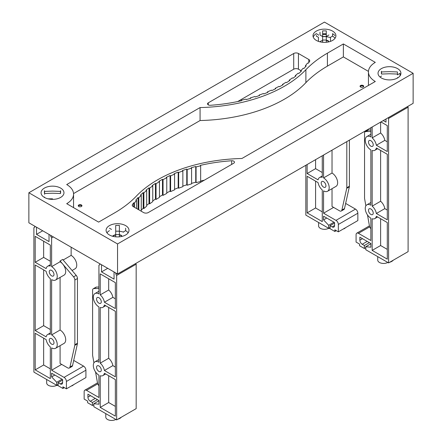 <?xml version="1.0" encoding="UTF-8"?>
<svg xmlns="http://www.w3.org/2000/svg" width="442" height="442" viewBox="0 0 442 442"><rect width="100%" height="100%" fill="white"/><g stroke="black" fill="none" stroke-linecap="round" stroke-linejoin="round"><path stroke-width="0.66" d="M316.356 40.426A11.453 6.613 180 0 1 313.002 35.752A11.453 6.613 180 0 1 320.074 29.642A11.453 6.613 180 0 1 332.555 31.078A11.453 6.613 180 0 1 335.909 35.752A11.453 6.613 180 0 1 328.837 41.863A11.453 6.613 180 0 1 316.356 40.426M326.295 36.736A11.453 6.613 180 0 1 330.472 37.636M381.385 77.974A11.453 6.613 180 0 1 378.032 73.295A11.453 6.613 180 0 1 385.104 67.19A11.453 6.613 180 0 1 397.585 68.621A11.453 6.613 180 0 1 400.938 73.295A11.453 6.613 180 0 1 393.866 79.405A11.453 6.613 180 0 1 381.385 77.974M44.415 197.43A11.453 6.613 180 0 1 41.062 192.756A11.453 6.613 180 0 1 48.134 186.646A11.453 6.613 180 0 1 60.615 188.082A11.453 6.613 180 0 1 63.968 192.756A11.453 6.613 180 0 1 56.896 198.867A11.453 6.613 180 0 1 44.415 197.43M109.445 234.973A11.453 6.613 180 0 1 106.091 230.299A11.453 6.613 180 0 1 113.163 224.188A11.453 6.613 180 0 1 125.644 225.624A11.453 6.613 180 0 1 128.998 230.299A11.453 6.613 180 0 1 121.926 236.409A11.453 6.613 180 0 1 109.445 234.973M119.384 231.282A11.453 6.613 180 0 1 123.567 232.183M78.803 206.475A1.84 1.061 180 0 1 78.262 205.723A1.84 1.061 180 0 1 79.4 204.745A1.84 1.061 180 0 1 81.405 204.972A1.84 1.061 180 0 1 81.941 205.723A1.84 1.061 180 0 1 80.809 206.707A1.84 1.061 180 0 1 78.803 206.475M78.361 206.066A1.84 1.061 180 0 1 81.405 205.657A1.84 1.061 180 0 1 81.842 206.066M360.595 87.019A1.84 1.061 180 0 1 360.059 86.267A1.84 1.061 180 0 1 361.191 85.284A1.84 1.061 180 0 1 363.197 85.516A1.84 1.061 180 0 1 363.738 86.267A1.84 1.061 180 0 1 362.6 87.245A1.84 1.061 180 0 1 360.595 87.019M360.158 86.61A1.84 1.061 180 0 1 363.197 86.201A1.84 1.061 180 0 1 363.639 86.61M112.544 236.249A5.685 3.282 180 0 1 115.705 234.702M119.384 234.702A5.685 3.282 180 0 1 121.567 235.487M326.295 40.156A5.685 3.282 180 0 1 328.478 40.94M117.544 273.99L28.868 222.79L28.868 192.756L324.456 22.1L413.132 73.295L117.544 243.951L117.544 273.99L413.132 103.334L413.132 73.295M134.478 202.983A106.776 61.642 180 0 1 136.556 200.375L135.81 200.16A104.014 60.051 180 0 1 138.092 197.591L138.816 197.812A109.24 63.068 180 0 1 141.263 195.309L140.55 195.06A123.18 71.118 180 0 1 143.191 192.596L143.877 192.856A100.942 58.278 180 0 1 146.678 190.474L146.004 190.198A95.704 55.256 180 0 1 148.993 187.867L149.645 188.159A108.185 62.46 180 0 1 152.766 185.922L152.142 185.612A109.959 63.488 180 0 1 155.44 183.436L156.043 183.756A120.893 69.797 180 0 1 159.468 181.668L158.893 181.336A132.473 76.483 180 0 1 162.485 179.314L163.054 179.656A142.655 82.361 180 0 1 166.767 177.728L166.22 177.375A168.12 97.063 180 0 1 170.087 175.524L170.606 175.894A158.225 91.35 180 0 1 174.568 174.154L174.071 173.772A127.208 73.444 180 0 1 178.187 172.12L178.662 172.518A165.175 95.361 180 0 1 182.855 170.966L182.419 170.562A131.036 75.654 180 0 1 186.762 169.109L187.17 169.524A146.639 84.66 180 0 1 191.585 168.181L191.204 167.756A163.606 94.455 180 0 1 195.734 166.507L196.077 166.938A132.401 76.438 180 0 1 200.651 165.811L200.342 165.374A122.782 70.886 180 0 1 231.663 160.766A2.497 1.442 180 0 1 234.464 162.197A2.497 1.442 180 0 1 233.735 163.22L148.285 212.552A3.343 1.928 180 0 1 143.556 212.552L133.224 206.585A3.359 1.939 180 0 1 132.241 205.215A3.359 1.939 180 0 1 132.478 204.502A131.014 75.643 180 0 1 133.722 202.79L134.478 202.983L134.478 207.309M204.32 180.203A122.782 70.886 0 0 0 200.651 181.005M200.651 165.811L200.651 181.513A132.401 76.438 0 0 0 196.077 182.64L195.734 182.209A163.606 94.455 0 0 0 191.585 183.353M196.077 166.938L196.077 182.64M195.734 166.507L195.734 182.209M191.585 168.181L191.585 183.883A146.639 84.66 0 0 0 187.17 185.226L186.762 184.811A131.036 75.654 0 0 0 182.855 186.11M187.17 169.524L187.17 185.226M186.762 169.109L186.762 184.811M182.855 170.966L182.855 186.668A165.175 95.361 0 0 0 178.662 188.215L178.187 187.822A127.208 73.444 0 0 0 174.568 189.264M178.662 172.518L178.662 188.215M178.187 172.12L178.187 187.822M174.568 174.154L174.568 189.856A158.225 91.35 0 0 0 170.606 191.596L170.087 191.226A168.12 97.063 0 0 0 166.767 192.811M170.606 175.894L170.606 191.596M170.087 175.524L170.087 191.226M166.767 177.728L166.767 193.43A142.655 82.361 0 0 0 163.054 195.358L162.485 195.016A132.473 76.483 0 0 0 159.468 196.701M163.054 179.656L163.054 195.358M162.485 179.314L162.485 195.016M159.468 181.668L159.468 197.37A120.893 69.797 0 0 0 156.043 199.458L155.44 199.138A109.959 63.488 0 0 0 152.766 200.889M156.043 183.756L156.043 199.458M155.44 183.436L155.44 199.138M152.766 185.922L152.766 201.624A108.185 62.46 0 0 0 149.645 203.861L148.993 203.569A95.704 55.256 0 0 0 146.678 205.348M149.645 188.159L149.645 203.861M148.993 187.867L148.993 203.569M146.678 190.474L146.678 206.176A100.942 58.278 0 0 0 143.877 208.558L143.191 208.298A123.18 71.118 0 0 0 141.263 210.077M143.877 192.856L143.877 208.558M143.191 192.596L143.191 208.298M141.263 195.309L141.263 211.011A109.24 63.068 0 0 0 141.12 211.143M138.816 197.812L138.816 209.812M138.092 197.591L138.092 209.398M136.556 200.375L136.556 208.508M133.722 202.79L133.722 206.873M300.88 70.604L298.444 69.201A3.343 1.928 0 0 0 293.715 69.201L237.68 101.55M208.265 102.831L293.715 53.499A3.343 1.928 180 0 1 298.444 53.499L308.776 59.466A3.359 1.939 180 0 1 309.759 60.836A3.359 1.939 180 0 1 309.522 61.549A131.014 75.643 180 0 1 308.278 63.261L307.522 63.073A106.776 61.642 180 0 1 305.444 65.681L306.19 65.891A104.014 60.051 180 0 1 303.908 68.466L303.184 68.239A109.24 63.068 180 0 1 300.737 70.742L301.45 70.991A123.18 71.118 180 0 1 298.809 73.455L298.123 73.195A100.942 58.278 180 0 1 295.322 75.576L295.996 75.858A95.704 55.256 180 0 1 293.007 78.184L292.355 77.891A108.185 62.46 180 0 1 289.234 80.129L289.858 80.438A109.959 63.488 180 0 1 286.56 82.615L285.957 82.295A120.893 69.797 180 0 1 282.532 84.383L283.107 84.715A132.473 76.483 180 0 1 279.515 86.737L278.946 86.394A142.655 82.361 180 0 1 275.233 88.323L275.78 88.676A168.12 97.063 180 0 1 271.913 90.527L271.394 90.157A158.225 91.35 180 0 1 267.432 91.897L267.929 92.279A127.208 73.444 180 0 1 263.813 93.931L263.338 93.538A165.175 95.361 180 0 1 259.145 95.085L259.581 95.489A131.036 75.654 180 0 1 255.238 96.942L254.83 96.527A146.639 84.66 180 0 1 250.415 97.87L250.796 98.295A163.606 94.455 180 0 1 246.266 99.544L245.923 99.113A132.401 76.438 180 0 1 241.349 100.24L241.658 100.677A122.782 70.886 180 0 1 210.337 105.284A2.497 1.442 180 0 1 207.536 103.853A2.497 1.442 180 0 1 208.265 102.831L208.265 104.87M241.349 100.24L241.349 100.748M250.415 97.87L250.415 98.4M259.145 95.085L259.145 95.643M267.432 91.897L267.432 92.489M275.233 88.323L275.233 88.941M282.532 84.383L282.532 85.052M289.234 80.129L289.234 80.864M295.322 75.576L295.322 76.405M300.737 70.742L300.737 71.676M305.444 65.681L305.444 66.764M368.457 71.394L343.373 56.913L343.373 43.946L375.297 62.377A23.409 13.514 0 0 0 368.44 71.93A23.409 13.514 0 0 0 375.297 81.488L241.929 158.49A126.456 73.007 0 0 0 136.108 196.375A130.18 75.157 0 0 1 114.588 212.895L98.627 222.111L66.703 203.679A23.409 13.514 0 0 0 73.56 194.121A23.409 13.514 0 0 0 66.703 184.563L200.071 107.566A126.456 73.007 0 0 0 305.892 69.681L305.892 82.648A126.456 73.007 180 0 1 200.071 120.533L73.543 193.585M368.457 85.439A23.409 13.514 180 0 1 368.44 84.903L368.44 71.93M343.373 56.913L327.411 66.129A130.18 75.157 0 0 0 305.892 82.648M73.56 194.121L73.56 207.088A23.409 13.514 180 0 1 73.543 207.624M200.071 120.533L200.071 107.566M343.373 43.946L327.411 53.162A130.18 75.157 0 0 0 305.892 69.681M117.544 243.951L28.868 192.756M370.86 140.705A3.343 1.928 60 0 1 373.048 143.656A3.343 1.928 60 0 1 372.534 146.335A3.343 1.928 60 0 1 370.86 146.169A3.343 1.928 60 0 1 368.678 143.219A3.343 1.928 60 0 1 369.192 140.539A3.343 1.928 60 0 1 370.86 140.705M370.86 208.972A3.343 1.928 60 0 1 373.048 211.917A3.343 1.928 60 0 1 372.534 214.597A3.343 1.928 60 0 1 370.86 214.431A3.343 1.928 60 0 1 368.678 211.486A3.343 1.928 60 0 1 369.192 208.806A3.343 1.928 60 0 1 370.86 208.972M387.391 262.2L387.391 262.625A5.851 3.381 180 0 1 379.435 262.454A5.851 3.381 180 0 1 377.722 260.062L377.722 256.62M393.231 260.222A7.442 4.298 180 0 1 389.756 262.228M388.026 262.565A7.442 4.298 180 0 1 387.391 262.625M370.86 127.738L370.86 136.954A7.945 4.586 -120 0 0 366.893 136.556A7.945 4.586 -120 0 0 365.672 142.921A7.945 4.586 -120 0 0 370.86 149.921L370.86 205.215A7.945 4.586 -120 0 0 366.893 204.823A7.945 4.586 -120 0 0 365.672 211.188A7.945 4.586 -120 0 0 370.86 218.182L370.86 240.509L358.445 233.337A3.343 1.928 60 0 0 356.777 233.172L369.424 225.873M372.164 250.404L372.164 218.757A7.945 4.586 -120 0 0 374.833 218.58A7.945 4.586 -120 0 0 376.352 216.237L387.297 222.553L387.297 259.145L372.164 250.404L380.617 245.525L380.617 218.696M372.164 206.143L380.617 201.259A7.945 4.586 60 0 1 384.805 208.624L376.352 213.503A7.945 4.586 -120 0 0 372.164 206.143L372.164 150.495A7.945 4.586 -120 0 0 374.833 150.313A7.945 4.586 -120 0 0 376.352 147.971L387.297 154.291L387.297 219.823L376.352 213.503M387.297 210.06L384.805 208.624M380.617 201.259L380.617 150.435M372.164 137.876L380.617 132.998A7.945 4.586 60 0 1 384.805 140.363L376.352 145.241A7.945 4.586 -120 0 0 372.164 137.876L372.164 126.987M407.69 106.472L408.104 107.191L408.104 251.636L388.595 262.896L365.777 249.724L365.777 246.719L370.86 247.2L370.86 243.509L359.865 237.161L359.865 240.166A3.343 1.928 -120 0 0 362.23 244.26L364.374 245.498L364.374 248.503L359.573 245.73L359.573 244.089L356.081 242.078L356.081 234.708A3.343 1.928 60 0 1 356.777 233.172M370.86 130.003L368.413 130.064A3.343 1.928 -120 0 0 367.832 130.219L365.23 131.722A3.343 1.928 60 0 1 365.81 131.561L370.86 131.445M365.877 205.839L364.595 198.618A3.343 1.928 60 0 1 364.539 197.977L364.539 133.252A3.343 1.928 60 0 1 365.23 131.722M370.86 228.707A3.343 1.928 60 0 1 369.44 225.956L367.484 214.934M387.297 141.799L384.805 140.363M380.617 132.998L380.617 122.102M380.91 121.931L387.297 125.622L387.297 151.562L376.352 145.241M387.297 249.382L380.617 245.525M370.86 243.785L365.777 246.719M369.341 242.63L364.374 245.498M365.777 247.691L364.374 248.503M383.275 120.567L385.999 122.141L385.999 118.997M388.181 117.738L388.595 118.45L388.595 262.896M408.104 107.191L388.595 118.45M98.925 297.709A3.343 1.928 60 0 1 101.108 300.654A3.343 1.928 60 0 1 100.594 303.334A3.343 1.928 60 0 1 98.925 303.168A3.343 1.928 60 0 1 96.737 300.223A3.343 1.928 60 0 1 97.251 297.543A3.343 1.928 60 0 1 98.925 297.709M98.925 365.97A3.343 1.928 60 0 1 101.108 368.921A3.343 1.928 60 0 1 100.594 371.6A3.343 1.928 60 0 1 98.925 371.435A3.343 1.928 60 0 1 96.737 368.484A3.343 1.928 60 0 1 97.251 365.805A3.343 1.928 60 0 1 98.925 365.97M115.45 419.204L115.45 419.629A5.851 3.381 180 0 1 107.494 419.458A5.851 3.381 180 0 1 105.782 417.066L105.782 413.618M121.296 417.226A7.442 4.298 180 0 1 117.815 419.231M116.086 419.568A7.442 4.298 180 0 1 115.45 419.629M99.748 263.714L99.748 264.736L98.925 265.217L98.925 293.952A7.945 4.586 -120 0 0 94.953 293.56A7.945 4.586 -120 0 0 93.732 299.925A7.945 4.586 -120 0 0 98.925 306.925L98.925 362.219A7.945 4.586 -120 0 0 94.953 361.827A7.945 4.586 -120 0 0 93.732 368.192A7.945 4.586 -120 0 0 98.925 375.186L98.925 397.507L86.51 390.341A3.343 1.928 60 0 0 84.836 390.175L97.483 382.877M100.224 407.408L100.224 375.761A7.945 4.586 -120 0 0 102.892 375.578A7.945 4.586 -120 0 0 104.411 373.236L115.356 379.556L115.356 416.143L100.224 407.408L108.677 402.529L108.677 375.7M100.224 363.147L108.677 358.263A7.945 4.586 60 0 1 112.865 365.628L104.411 370.507A7.945 4.586 -120 0 0 100.224 363.147L100.224 307.499A7.945 4.586 -120 0 0 102.892 307.317A7.945 4.586 -120 0 0 104.411 304.974L115.356 311.295L115.356 376.827L104.411 370.507M115.356 367.064L112.865 365.628M108.677 358.263L108.677 307.439M100.224 294.88L108.677 290.002A7.945 4.586 60 0 1 112.865 297.361L104.411 302.245A7.945 4.586 -120 0 0 100.224 294.88L100.224 273.885L115.356 282.62L115.356 308.56L104.411 302.245M135.755 263.476L136.169 264.194L136.169 408.635L116.66 419.9L93.837 406.723L93.837 403.723L98.925 404.198L98.925 400.513L87.925 394.165L87.925 397.17A3.343 1.928 -120 0 0 90.29 401.264L92.433 402.502L92.433 405.507L87.632 402.734L87.632 401.093L84.146 399.082L84.146 391.706A3.343 1.928 60 0 1 84.836 390.175M98.925 287.007L96.472 287.062A3.343 1.928 -120 0 0 95.892 287.223L93.29 288.72A3.343 1.928 60 0 1 93.87 288.565L98.925 288.449M93.936 362.843L92.654 355.622A3.343 1.928 60 0 1 92.599 354.981L92.599 290.256A3.343 1.928 60 0 1 93.29 288.72M98.925 385.706A3.343 1.928 60 0 1 97.5 382.96L95.544 371.937M115.356 298.803L112.865 297.361M108.677 290.002L108.677 278.764M115.356 406.386L108.677 402.529M98.925 400.789L93.837 403.723M97.4 399.634L92.433 402.502M93.837 404.695L92.433 405.507M101.522 264.736L101.522 271.907L114.058 279.14L114.058 271.974M107.732 268.322L101.522 271.907M115.832 272.996L115.832 274.023L116.66 275.454L116.66 419.9M116.716 273.51L115.832 274.023M136.169 264.194L116.66 275.454M323.566 187.126A3.343 1.928 60 0 1 321.384 184.181A3.343 1.928 60 0 1 321.898 181.496A3.343 1.928 60 0 1 323.566 181.662A3.343 1.928 60 0 1 325.754 184.612A3.343 1.928 60 0 1 325.24 187.292A3.343 1.928 60 0 1 323.566 187.126M328.273 228.072L328.273 228.492A5.851 3.381 180 0 1 320.317 228.321A5.851 3.381 180 0 1 318.605 225.934L318.605 222.486M345.351 227.796A3.343 1.928 180 0 1 343.29 228.984M330.058 228.243A7.442 4.298 180 0 1 328.273 228.492M332.025 173.032A7.945 4.586 60 0 1 337.213 180.027A7.945 4.586 60 0 1 335.992 186.391L327.539 191.275A7.945 4.586 -120 0 0 328.76 184.911A7.945 4.586 -120 0 0 323.566 177.911L332.025 173.032L332.025 150.158M305.831 165.28L305.831 215.116L328.655 228.287L328.655 225.287L323.566 219.889L323.566 216.204L334.566 222.553L334.566 225.558A3.343 1.928 60 0 1 333.87 227.089A3.343 1.928 60 0 1 332.202 226.923L330.058 225.685L330.058 228.691L334.859 231.464L334.859 229.823L338.345 231.84L338.345 224.464A3.343 1.928 60 0 0 335.981 220.37L323.566 213.204L323.566 190.878A7.945 4.586 -120 0 0 327.539 191.275M322.268 155.794L322.268 177.336A7.945 4.586 -120 0 0 319.599 177.518A7.945 4.586 -120 0 0 318.08 179.861L307.135 173.54L307.135 164.529M318.08 182.59A7.945 4.586 -120 0 0 322.268 189.955L322.268 221.597L307.135 212.862L307.135 176.27L318.08 182.59M322.268 211.84L315.588 207.978L315.588 181.154M322.268 172.518L315.588 168.662L307.135 173.54M323.566 177.911L323.566 155.043M323.566 213.204L333.616 207.397M346.804 141.628L346.804 187.739A3.343 1.928 60 0 1 346.743 188.314L341.898 210.055A3.343 1.928 60 0 1 341.268 211.016A3.343 1.928 60 0 1 339.594 210.851L332.025 206.48L332.025 188.684M341.268 211.016L343.87 209.514A3.343 1.928 -120 0 0 344.5 208.558L349.346 186.811A3.343 1.928 -120 0 0 349.401 186.237L349.401 140.125M315.588 168.662L315.588 159.65M315.588 207.978L307.135 212.862M328.655 225.287L333.975 222.215M328.655 228.287L330.058 227.475M323.566 219.889L326.76 218.05M330.058 225.685L334.566 223.083M334.859 231.464L336.279 230.641M338.345 231.84L357.854 220.575L357.854 213.204A3.343 1.928 -120 0 0 355.49 209.105L345.644 203.419M51.631 275.863A3.343 1.928 60 0 1 49.443 272.918A3.343 1.928 60 0 1 49.957 270.239A3.343 1.928 60 0 1 51.631 270.405A3.343 1.928 60 0 1 53.814 273.349A3.343 1.928 60 0 1 53.3 276.029A3.343 1.928 60 0 1 51.631 275.863M51.631 344.13A3.343 1.928 60 0 1 49.443 341.18A3.343 1.928 60 0 1 49.957 338.5A3.343 1.928 60 0 1 51.631 338.666A3.343 1.928 60 0 1 53.814 341.616A3.343 1.928 60 0 1 53.3 344.296A3.343 1.928 60 0 1 51.631 344.13M56.333 385.07L56.333 385.496A5.851 3.381 180 0 1 48.377 385.325A5.851 3.381 180 0 1 46.664 382.938L46.664 379.49M73.411 384.8A3.343 1.928 180 0 1 71.35 385.988M58.117 385.247A7.442 4.298 180 0 1 56.333 385.496M60.084 330.03A7.945 4.586 60 0 1 65.272 337.031A7.945 4.586 60 0 1 64.051 343.395L55.598 348.274A7.945 4.586 -120 0 0 56.819 341.915A7.945 4.586 -120 0 0 51.631 334.914L60.084 330.03L60.084 277.427M34.719 226.171L34.719 227.194L33.896 227.674L33.896 372.114L56.714 385.291L56.714 382.286L51.631 376.893L51.631 373.208L62.626 379.556L62.626 382.562A3.343 1.928 60 0 1 61.93 384.092A3.343 1.928 60 0 1 60.261 383.927L58.117 382.689L58.117 385.689L62.919 388.463L62.919 386.827L66.41 388.838L66.41 381.468A3.343 1.928 60 0 0 64.046 377.374L51.631 370.203L51.631 347.882A7.945 4.586 -120 0 0 55.598 348.274M50.327 334.34A7.945 4.586 -120 0 0 47.659 334.522A7.945 4.586 -120 0 0 46.139 336.865L35.194 330.544L35.194 265.012L46.139 271.333A7.945 4.586 -120 0 0 50.327 278.692L50.327 334.34M46.139 339.594A7.945 4.586 -120 0 0 50.327 346.953L50.327 378.601L35.194 369.866L35.194 333.274L46.139 339.594M50.327 368.838L43.648 364.981L43.648 338.158M50.327 329.522L43.648 325.666L35.194 330.544M51.631 334.914L51.631 279.62A7.945 4.586 -120 0 0 55.598 280.013A7.945 4.586 -120 0 0 56.819 273.648A7.945 4.586 -120 0 0 51.631 266.648L60.084 261.769A7.945 4.586 60 0 1 62.676 263.996A7.945 4.586 60 0 1 64.051 275.134L55.598 280.013M51.631 370.203L61.681 364.401M60.084 261.769L60.084 260.946L73.587 276.858A3.343 1.928 60 0 1 74.864 280.013L74.864 344.743A3.343 1.928 60 0 1 74.803 345.318L69.963 367.059A3.343 1.928 60 0 1 69.328 368.02A3.343 1.928 60 0 1 67.654 367.854L60.084 363.479L60.084 345.688M63.156 259.995L71.14 255.388A7.945 4.586 60 0 1 76.328 262.388A7.945 4.586 60 0 1 75.107 268.753L72.074 270.504M50.327 266.073A7.945 4.586 -120 0 0 47.659 266.255A7.945 4.586 -120 0 0 46.139 268.598L35.194 262.283L35.194 236.343L50.327 245.078L50.327 266.073M50.327 261.255L43.648 257.399L43.648 241.222M51.631 266.648L51.631 237.912L50.802 236.476L50.802 235.453M49.029 234.431L49.029 241.597L36.493 234.359L36.493 227.194M69.328 368.02L71.93 366.517A3.343 1.928 -120 0 0 72.56 365.556L77.405 343.815A3.343 1.928 -120 0 0 77.46 343.241L77.46 278.51A3.343 1.928 -120 0 0 76.19 275.355L62.687 259.443L60.084 260.946M71.14 255.388L71.14 247.194M51.631 237.912L53.344 236.923M43.648 257.399L35.194 262.283M43.648 325.666L43.648 269.891M43.648 364.981L35.194 369.866M56.714 382.286L62.035 379.214M56.714 385.291L58.117 384.479M51.631 376.893L54.819 375.054M58.117 382.689L62.626 380.087M62.919 388.463L64.339 387.645M66.41 388.838L85.919 377.578L85.919 370.203A3.343 1.928 -120 0 0 83.555 366.109L73.704 360.423M50.802 236.476L51.686 235.967M36.493 234.359L42.703 230.779M397.424 74.057L389.485 73.764L381.54 74.057L381.54 71.935L389.485 71.643L397.424 71.935L397.424 74.057M400.938 73.3A11.453 6.613 0 0 0 389.485 66.687A11.453 6.613 0 0 0 378.032 73.3M397.424 71.935L397.424 74.831L400.038 73.322L400.038 75.864M397.424 78.063L397.424 77.56M381.385 71.217L381.385 73.67M381.54 76.041A11.453 6.613 0 0 0 380.054 77.052M44.576 191.392L52.515 191.099L60.46 191.392L60.46 193.519L52.515 193.226L44.576 193.519L44.576 191.392L44.576 194.287M63.968 192.756A11.453 6.613 0 0 0 52.515 186.143A11.453 6.613 0 0 0 41.062 192.756M44.415 190.673L44.415 193.132A11.453 6.613 180 0 1 44.576 193.043M44.576 197.016L44.576 197.519M60.46 193.043A11.453 6.613 180 0 1 60.615 193.132L60.615 190.673M47.968 198.823L52.515 198.823M115.705 225.414L119.384 225.414L119.384 234.586L115.705 234.586L115.705 225.414L115.705 231.177L119.384 231.177L119.384 236.829M109.445 228.216L111.528 229.42M106.958 232.823A11.453 6.613 180 0 1 109.445 230.674M123.567 231.873L125.644 230.674A11.453 6.613 180 0 1 128.13 232.823M125.644 228.216L125.644 230.674M115.705 236.829L115.705 231.177M119.384 225.414L119.384 231.177M128.998 230.304A11.453 6.613 0 0 0 117.544 223.691A11.453 6.613 0 0 0 106.091 230.304M122.091 236.371A5.182 2.995 0 0 0 119.384 235.011M115.705 235.011A5.182 2.995 0 0 0 112.997 236.371M326.295 30.868L326.295 40.04L322.616 40.04L322.616 30.868L326.295 30.868L326.295 33.763L322.616 33.763L322.616 30.868M335.909 35.752A11.453 6.613 0 0 0 324.456 29.139A11.453 6.613 0 0 0 313.002 35.752M318.433 41.377L318.433 37.327L316.356 36.128L316.356 35.448M318.433 35.31L318.433 34.874L316.356 33.669A11.453 6.613 0 0 0 313.223 37.051M334.914 35.653A11.453 6.613 0 0 0 332.555 33.669L332.555 36.128A11.453 6.613 180 0 1 335.042 38.277M320.002 32.255L320.002 34.984L322.616 36.625L326.295 36.625L326.295 42.277M322.616 34.548A11.453 6.613 180 0 1 326.295 34.548M322.616 36.493L326.295 36.493L328.903 34.984M330.472 41.377L330.472 37.327L332.555 36.128M322.616 42.277L322.616 36.625M329.003 41.824A5.182 2.995 0 0 0 326.295 40.465M322.616 40.465A5.182 2.995 0 0 0 319.909 41.824M231.663 160.766L231.663 164.413M132.478 204.502L132.478 205.928M293.715 53.499L293.715 69.201M308.776 59.466L308.776 62.593M298.444 53.499L298.444 69.201M327.411 53.162L327.411 66.129M368.413 130.064L365.81 131.561M362.468 238.663L359.865 240.166M367.197 241.393L362.23 244.26M369.689 226.851L358.445 233.337M96.472 287.062L93.87 288.565M90.527 395.667L87.925 397.17M95.257 398.397L90.29 401.264M97.748 383.849L86.51 390.341M341.898 210.055L344.5 208.558M346.743 188.314L349.346 186.811M346.804 187.739L349.401 186.237M332.202 226.923L334.566 225.558M338.345 224.464L357.854 213.204M335.981 220.37L355.49 209.105M73.587 276.858L76.19 275.355M69.963 367.059L72.56 365.556M74.803 345.318L77.405 343.815M74.864 344.743L77.46 343.241M74.864 280.013L77.46 278.51M60.261 383.927L62.626 382.562M66.41 381.468L85.919 370.203M64.046 377.374L83.555 366.109M366.893 204.823L370.86 202.53M374.833 218.58L377.623 216.967M374.833 150.313L377.623 148.705M366.893 136.556L370.86 134.269M94.953 361.827L98.925 359.534M102.892 375.578L105.682 373.971M102.892 307.317L105.682 305.709M94.953 293.56L98.925 291.267M322.268 175.977L319.599 177.518M50.327 332.975L47.659 334.522M50.327 264.714L47.659 266.255"/></g></svg>
